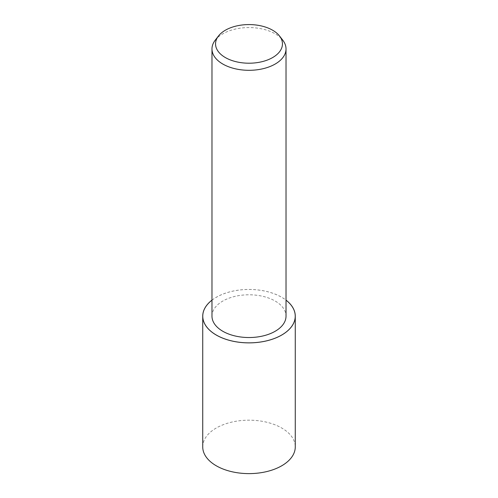 <?xml version="1.0" encoding="UTF-8"?>
<svg xmlns="http://www.w3.org/2000/svg" width="498" height="498" viewBox="0 0 498 498"><rect width="100%" height="100%" fill="white"/><g stroke="black" fill="none" stroke-linecap="round" stroke-linejoin="round"><path stroke-width="0.37" stroke-dasharray="2.49 1.87" d="M211.98 300.132A46.27 26.711 180 0 1 216.281 297.269A46.27 26.711 180 0 1 286.02 300.132M202.73 446.899A46.27 26.718 180 0 1 216.281 428.006A46.27 26.718 180 0 1 266.71 422.217A46.27 26.718 180 0 1 295.27 446.899M215.204 40.207A37.02 21.37 180 0 1 222.824 33.82A37.02 21.37 180 0 1 282.796 40.207M211.98 316.162A37.02 21.37 180 0 1 222.824 301.047A37.02 21.37 180 0 1 263.168 296.416A37.02 21.37 180 0 1 286.02 316.162M211.98 300.17A46.233 26.693 180 0 1 216.306 297.287A46.233 26.693 180 0 1 286.02 300.17"/><path stroke-width="0.75" d="M286.02 300.132A46.27 26.711 180 0 1 295.27 316.162A46.27 26.711 180 0 1 281.719 335.048A46.27 26.711 180 0 1 231.29 340.844A46.27 26.711 180 0 1 202.73 316.162A46.27 26.711 180 0 1 211.98 300.132M295.27 316.162L295.27 446.899A46.27 26.718 180 0 1 281.719 465.792A46.27 26.718 180 0 1 231.29 471.581A46.27 26.718 180 0 1 202.73 446.899L202.73 316.162M279.54 36.012L282.796 40.207A37.02 21.37 180 0 1 286.02 48.935A37.02 21.37 180 0 1 275.176 64.049A37.02 21.37 180 0 1 234.832 68.68A37.02 21.37 180 0 1 211.98 48.935A37.02 21.37 180 0 1 215.204 40.207L218.46 36.012A33.453 19.316 180 0 1 225.345 30.235A33.453 19.316 180 0 1 279.54 36.012A33.453 19.316 180 0 1 272.655 57.55A33.453 19.316 180 0 1 230.026 59.804A33.453 19.316 180 0 1 218.46 36.012M286.02 48.935L286.02 316.162A37.02 21.37 180 0 1 275.176 331.27A37.02 21.37 180 0 1 234.832 335.907A37.02 21.37 180 0 1 211.98 316.162L211.98 48.935M286.02 300.17A46.233 26.693 180 0 1 281.694 335.036A46.233 26.693 180 0 1 218.728 336.337A46.233 26.693 180 0 1 211.98 300.17"/></g></svg>
